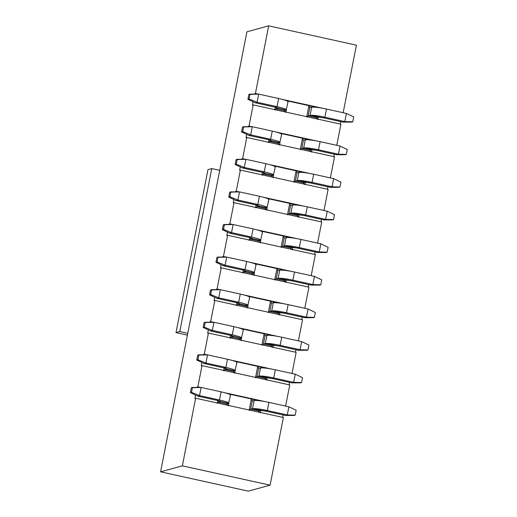 <?xml version="1.0" encoding="UTF-8"?>
<svg xmlns="http://www.w3.org/2000/svg" width="517" height="517" viewBox="0 0 517 517"><rect width="100%" height="100%" fill="white"/><g stroke="black" fill="none" stroke-linecap="round" stroke-linejoin="round"><path stroke-width="0.78" d="M207.97 169.628L211.757 168.587L219.731 170.345L211.757 168.587L179.787 331.552L176 332.593L187.406 335.106L176 332.593L179.787 331.552L187.761 333.31L179.787 331.552L211.757 168.587L207.97 169.628L176 332.593L207.97 169.628M248.315 491.15L270.094 485.172L182.365 465.849L160.587 471.827L248.315 491.15L160.587 471.827L182.365 465.849L195.633 398.219L194.87 398.426L195.523 395.104L194.87 398.426L195.633 398.219L182.365 465.849L270.094 485.172L248.315 491.15M197.029 387.446L197.869 386.813L202.024 365.629L201.268 365.836L201.921 362.507L201.268 365.836L202.024 365.629L289.753 384.952L285.597 406.136L289.753 384.952L202.024 365.629L197.869 386.813L200.783 387.453L197.869 386.813L197.113 387.02L199.058 387.453L197.113 387.02L197.029 387.446M203.42 354.849L204.26 354.223L208.422 333.038L207.66 333.245L208.312 329.917L207.66 333.245L208.422 333.038L296.151 352.361L291.995 373.545L296.151 352.361L208.422 333.038L204.26 354.223L207.175 354.862L204.26 354.223L203.504 354.429L205.456 354.856L203.504 354.429L203.42 354.849M209.818 322.259L210.658 321.626L214.813 300.442L214.057 300.648L214.71 297.327L214.057 300.648L214.813 300.442L302.542 319.764L298.387 340.949L302.542 319.764L214.813 300.442L210.658 321.626L213.566 322.272L210.658 321.626L209.902 321.839L211.847 322.265L209.902 321.839L209.818 322.259M216.209 289.669L217.05 289.035L221.211 267.851L220.449 268.058L221.102 264.73L220.449 268.058L221.211 267.851L308.94 287.174L304.778 308.358L308.94 287.174L221.211 267.851L217.05 289.035L219.964 289.675L217.05 289.035L216.293 289.242L218.239 289.675L216.293 289.242L216.209 289.669M222.607 257.072L223.447 256.445L227.603 235.261L226.847 235.468L227.499 232.139L226.847 235.468L227.603 235.261L315.331 254.584L311.176 275.768L315.331 254.584L227.603 235.261L223.447 256.445L226.356 257.085L223.447 256.445L222.691 256.652L224.637 257.078L222.691 256.652L222.607 257.072M228.999 224.481L229.839 223.848L234.001 202.664L233.238 202.871L233.891 199.549L233.238 202.871L234.001 202.664L321.729 221.987L317.567 243.171L321.729 221.987L234.001 202.664L229.839 223.848L232.753 224.494L229.839 223.848L229.083 224.061L231.028 224.488L229.083 224.061L228.999 224.481M235.397 191.891L236.237 191.258L240.392 170.074L239.636 170.28L240.289 166.952L239.636 170.28L240.392 170.074L328.121 189.396L323.965 210.581L328.121 189.396L240.392 170.074L236.237 191.258L239.145 191.897L236.237 191.258L235.481 191.464L237.426 191.897L235.481 191.464L235.397 191.891M241.788 159.294L242.628 158.667L246.783 137.477L246.027 137.69L246.68 134.362L246.027 137.69L246.783 137.477L334.518 156.8L330.357 177.99L334.518 156.8L246.783 137.477L242.628 158.667L245.543 159.307L242.628 158.667L241.872 158.874L243.817 159.301L241.872 158.874L241.788 159.294M248.186 126.704L249.026 126.07L253.181 104.886L252.425 105.093L253.078 101.771L252.425 105.093L253.181 104.886L340.91 124.209L336.754 145.393L340.91 124.209L253.181 104.886L249.026 126.07L251.934 126.717L249.026 126.07L248.27 126.277L250.215 126.71L248.27 126.277L248.186 126.704M254.577 94.113L255.417 93.48L268.685 25.85L246.906 31.828L160.587 471.827L246.906 31.828L268.685 25.85L356.413 45.173L343.146 112.803L356.413 45.173L268.685 25.85L255.417 93.48L258.332 94.12L255.417 93.48L254.661 93.687L256.606 94.113L254.661 93.687L254.577 94.113M340.703 121.624L340.225 124.061L340.703 121.624M334.305 154.215L333.827 156.651L334.305 154.215M327.914 186.805L327.435 189.241L327.914 186.805M321.516 219.402L321.038 221.838L321.516 219.402M315.124 251.992L314.646 254.429L315.124 251.992M308.727 284.583L308.248 287.019L308.727 284.583M302.335 317.18L301.857 319.616L302.335 317.18M295.937 349.77L295.459 352.206L295.937 349.77M289.546 382.36L289.068 384.803L289.546 382.36M283.148 414.957L282.67 417.393L283.148 414.957M283.361 417.542L270.094 485.172L283.361 417.542L195.633 398.219L283.361 417.542M282.45 99.432L322.349 108.221L282.45 99.432M286.528 100.705L316.759 107.368L288.156 101.067L288.059 101.571L288.156 101.067L286.528 100.705M274.824 109.656L275.303 107.219L274.824 109.656M286.412 109.966L285.991 112.111L286.412 109.966M306.659 117.042L308.895 105.63L309.793 107.717L308.895 105.63L306.659 117.042L308.19 115.866L309.793 107.717L311.686 107.2L309.793 107.717L308.19 115.866L306.659 117.042M318.298 117.068L317.89 119.143L318.298 117.068M316.165 117.624L317.819 119.498L316.165 117.624L308.19 115.866L316.165 117.624L318.058 117.1L316.165 117.624M276.291 108.841L274.753 110.011L276.291 108.841L276.55 107.523L276.291 108.841L284.266 110.593L276.291 108.841L278.185 108.318L276.291 108.841M285.92 112.473L284.266 110.593L285.92 112.473M276.052 132.029L315.958 140.818L276.052 132.029M280.13 133.302L310.362 139.958L281.765 133.657L281.662 134.161L281.765 133.657L280.13 133.302M268.433 142.246L268.911 139.81L268.433 142.246M280.02 142.556L279.594 144.708L280.02 142.556M300.261 149.633L302.497 138.226L303.395 140.307L302.497 138.226L300.261 149.633L301.799 148.457L303.395 140.307L305.288 139.79L303.395 140.307L301.799 148.457L300.261 149.633M311.906 149.665L311.499 151.733L311.906 149.665M309.773 150.214L311.428 152.095L309.773 150.214L301.799 148.457L309.773 150.214L311.667 149.697L309.773 150.214M269.893 141.432L268.362 142.608L269.893 141.432L270.152 140.113L269.893 141.432L277.868 143.19L269.893 141.432L271.787 140.915L269.893 141.432M279.523 145.064L277.868 143.19L279.523 145.064M269.661 164.619L309.56 173.408L269.661 164.619M273.739 165.892L303.97 172.549L275.367 166.248L275.27 166.758L275.367 166.248L273.739 165.892M262.035 174.843L262.513 172.4L262.035 174.843M273.622 175.153L273.202 177.299L273.622 175.153M293.869 182.223L296.105 170.817L297.004 172.904L296.105 170.817L293.869 182.223L295.401 181.053L297.004 172.904L298.897 172.381L297.004 172.904L295.401 181.053L293.869 182.223M305.508 182.255L305.101 184.323L305.508 182.255M303.376 182.805L305.03 184.685L303.376 182.805L295.401 181.053L303.376 182.805L305.269 182.288L303.376 182.805M263.502 174.022L261.964 175.198L263.502 174.022L263.76 172.71L263.502 174.022L271.477 175.78L263.502 174.022L265.395 173.505L263.502 174.022M273.131 177.661L271.477 175.78L273.131 177.661M263.269 197.21L303.169 205.999L263.269 197.21M267.341 198.483L297.572 205.146L268.976 198.845L268.872 199.349L268.976 198.845L267.341 198.483M255.644 207.433L256.122 204.997L255.644 207.433M267.231 207.744L266.804 209.889L267.231 207.744M287.471 214.82L289.707 203.414L290.606 205.495L289.707 203.414L287.471 214.82L289.009 213.644L290.606 205.495L292.499 204.978L290.606 205.495L289.009 213.644L287.471 214.82M299.117 214.846L298.71 216.92L299.117 214.846M296.984 215.402L298.639 217.276L296.984 215.402L289.009 213.644L296.984 215.402L298.878 214.878L296.984 215.402M257.104 206.619L255.572 207.789L257.104 206.619L257.363 205.301L257.104 206.619L265.085 208.377L257.104 206.619L258.998 206.096L257.104 206.619M266.733 210.251L265.085 208.377L266.733 210.251M256.871 229.806L296.771 238.595L256.871 229.806M260.949 231.08L291.181 237.736L262.578 231.435L262.481 231.939L262.578 231.435L260.949 231.08M249.246 240.024L249.724 237.587L249.246 240.024M260.833 240.334L260.413 242.486L260.833 240.334M281.08 247.41L283.316 236.004L284.214 238.091L283.316 236.004L281.08 247.41L282.612 246.234L284.214 238.091L286.108 237.568L284.214 238.091L282.612 246.234L281.08 247.41M292.719 247.443L292.312 249.511L292.719 247.443M290.586 247.992L292.241 249.873L290.586 247.992L282.612 246.234L290.586 247.992L292.486 247.475L290.586 247.992M250.713 239.209L249.175 240.386L250.713 239.209L250.971 237.898L250.713 239.209L258.687 240.967L250.713 239.209L252.606 238.692L250.713 239.209M260.342 242.841L258.687 240.967L260.342 242.841M250.48 262.397L290.38 271.186L250.48 262.397M254.558 263.67L284.789 270.326L256.186 264.032L256.089 264.536L256.186 264.032L254.558 263.67M242.854 272.621L243.333 270.178L242.854 272.621M254.442 272.931L254.015 275.076L254.442 272.931M274.682 280.001L276.925 268.594L277.816 270.682L276.925 268.594L274.682 280.001L276.22 278.831L277.816 270.682L279.71 270.158L277.816 270.682L276.22 278.831L274.682 280.001M286.328 280.033L285.92 282.101L286.328 280.033M284.195 280.589L285.849 282.463L284.195 280.589L276.22 278.831L284.195 280.589L286.088 280.065L284.195 280.589M244.321 271.8L242.783 272.976L244.321 271.8L244.573 270.488L244.321 271.8L252.296 273.558L244.321 271.8L246.215 271.283L244.321 271.8M253.95 275.438L252.296 273.558L253.95 275.438M244.082 294.987L283.982 303.776L244.082 294.987M248.16 296.26L278.392 302.923L249.789 296.622L249.692 297.126L249.789 296.622L248.16 296.26M236.456 305.211L236.935 302.775L236.456 305.211M248.044 305.521L247.624 307.667L248.044 305.521M268.291 312.598L270.527 301.191L271.425 303.272L270.527 301.191L268.291 312.598L269.822 311.421L271.425 303.272L273.319 302.755L271.425 303.272L269.822 311.421L268.291 312.598M279.93 312.623L279.523 314.698L279.93 312.623M277.803 313.179L279.451 315.053L277.803 313.179L269.822 311.421L277.803 313.179L279.697 312.656L277.803 313.179M237.923 304.397L236.385 305.566L237.923 304.397L238.182 303.078L237.923 304.397L245.898 306.154L237.923 304.397L239.817 303.873L237.923 304.397M247.553 308.029L245.898 306.154L247.553 308.029M237.691 327.584L277.59 336.373L237.691 327.584M241.769 328.857L272 335.514L243.397 329.213L243.3 329.723L243.397 329.213L241.769 328.857M230.065 337.801L230.543 335.365L230.065 337.801M241.652 338.112L241.232 340.264L241.652 338.112M261.893 345.188L264.135 333.782L265.027 335.869L264.135 333.782L261.893 345.188L263.431 344.012L265.027 335.869L266.921 335.346L265.027 335.869L263.431 344.012L261.893 345.188M273.538 345.22L273.131 347.288L273.538 345.22M271.406 345.77L273.06 347.65L271.406 345.77L263.431 344.012L271.406 345.77L273.299 345.253L271.406 345.77M231.532 336.987L229.994 338.163L231.532 336.987L231.79 335.675L231.532 336.987L239.507 338.745L231.532 336.987L233.425 336.47L231.532 336.987M241.161 340.619L239.507 338.745L241.161 340.619M231.293 360.175L271.192 368.964L231.293 360.175M235.371 361.448L265.602 368.104L236.999 361.81L236.902 362.314L236.999 361.81L235.371 361.448M223.667 370.398L224.145 367.955L223.667 370.398M235.254 370.708L234.834 372.854L235.254 370.708M255.501 377.778L257.737 366.372L258.636 368.459L257.737 366.372L255.501 377.778L257.039 376.609L258.636 368.459L260.529 367.936L258.636 368.459L257.039 376.609L255.501 377.778M267.14 377.811L266.733 379.879L267.14 377.811M265.014 378.366L266.669 380.241L265.014 378.366L257.039 376.609L265.014 378.366L266.908 377.843L265.014 378.366M225.134 369.577L223.596 370.754L225.134 369.577L225.393 368.266L225.134 369.577L233.109 371.335L225.134 369.577L227.028 369.06L225.134 369.577M234.763 373.216L233.109 371.335L234.763 373.216M224.901 392.765L264.801 401.554L224.901 392.765M228.979 394.038L259.211 400.701L230.608 394.4L230.511 394.904L230.608 394.4L228.979 394.038M217.276 402.989L217.754 400.552L217.276 402.989M228.863 403.299L228.443 405.444L228.863 403.299M249.104 410.375L251.346 398.969L252.238 401.05L251.346 398.969L249.104 410.375L250.642 409.199L252.238 401.05L254.131 400.533L252.238 401.05L250.642 409.199L249.104 410.375M260.749 410.401L260.342 412.476L260.749 410.401M258.616 410.957L260.271 412.831L258.616 410.957L250.642 409.199L258.616 410.957L260.51 410.433L258.616 410.957M218.743 402.174L217.205 403.35L218.743 402.174L219.001 400.856L218.743 402.174L226.717 403.932L218.743 402.174L220.636 401.651L218.743 402.174M228.372 405.806L226.717 403.932L228.372 405.806M318.058 117.1L310.084 115.349L308.19 115.866L310.084 115.349L311.686 107.2C314.155 106.896 319.092 107.517 326.486 109.055C319.015 107.484 314.084 106.864 311.686 107.2L310.084 115.349L322.996 117.721L318.058 117.1M322.996 117.721L324.889 117.204C317.496 115.659 312.559 115.045 310.084 115.349C312.481 115.013 317.419 115.634 324.889 117.204L326.486 109.055L346.429 113.443L326.486 109.055L324.889 117.204L322.996 117.721L342.933 122.115L322.996 117.721M342.933 122.115L344.826 121.592L324.889 117.204L344.826 121.592L346.429 113.443L353.706 116.932L346.429 113.443L344.826 121.592L342.933 122.115L351.605 122.135L342.933 122.115M351.605 122.135L352.743 121.825L344.826 121.592L352.743 121.825L353.706 116.932L352.743 121.825L351.605 122.135M286.269 109.52L286.159 110.076L278.217 108.137L286.159 110.076L284.266 110.593L286.159 110.076C287.109 109.436 284.072 108.299 277.034 106.664L275.141 107.181L278.295 108.247M278.185 108.318L275.141 107.181L277.034 106.664L278.637 98.514L258.7 94.12L278.637 98.514C285.668 100.149 288.712 101.293 287.756 101.927C288.835 101.306 285.791 100.169 278.637 98.514L277.034 106.664C284.195 108.318 287.239 109.455 286.159 110.076L288.085 101.707M277.034 106.664L257.098 102.269L255.204 102.793L275.141 107.181L255.204 102.793L257.098 102.269L277.034 106.664M258.7 94.12L257.098 102.269L249.065 98.986L247.927 99.303L255.204 102.793L247.927 99.303L248.89 94.411L258.7 94.12L250.021 94.1L249.065 98.986L257.098 102.269L258.7 94.12M250.021 94.1L248.89 94.411L247.927 99.303L249.065 98.986L250.021 94.1M279.871 142.117L279.768 142.666L271.787 140.915L279.768 142.666L277.868 143.19L279.768 142.666C280.718 142.033 277.674 140.895 270.643 139.254L268.75 139.771L271.897 140.837M271.787 140.915L268.75 139.771L270.643 139.254L272.239 131.105L252.302 126.717L272.239 131.105C279.277 132.746 282.314 133.884 281.364 134.523C282.444 133.897 279.4 132.759 272.239 131.105L270.643 139.254C277.803 140.908 280.841 142.046 279.768 142.666L281.694 134.297M270.643 139.254L250.706 134.866L248.813 135.383L268.75 139.771L248.813 135.383L250.706 134.866L270.643 139.254M252.302 126.717L250.706 134.866L242.667 131.583L241.536 131.893L248.813 135.383L241.536 131.893L242.492 127.001L252.302 126.717L243.63 126.691L242.667 131.583L250.706 134.866L252.302 126.717M243.63 126.691L242.492 127.001L241.536 131.893L242.667 131.583L243.63 126.691M311.667 149.697L303.692 147.94L301.799 148.457L303.692 147.94L305.288 139.79C307.764 139.487 312.701 140.107 320.094 141.645C312.623 140.075 307.686 139.461 305.288 139.79L303.692 147.94L316.598 150.311L311.667 149.697M316.598 150.311L318.498 149.794C311.098 148.256 306.167 147.636 303.692 147.94C306.09 147.61 311.021 148.224 318.498 149.794L320.094 141.645L340.031 146.04L320.094 141.645L318.498 149.794L316.598 150.311L336.541 154.706L316.598 150.311M336.541 154.706L338.435 154.189L318.498 149.794L338.435 154.189L340.031 146.04L347.308 149.529L340.031 146.04L338.435 154.189L336.541 154.706L345.214 154.732L336.541 154.706M345.214 154.732L346.351 154.415L338.435 154.189L346.351 154.415L347.308 149.529L346.351 154.415L345.214 154.732M273.48 174.707L273.37 175.263L265.395 173.505L273.37 175.263L271.477 175.78L273.37 175.263C274.32 174.623 271.283 173.486 264.245 171.844L262.352 172.368L265.505 173.428M265.395 173.505L262.352 172.368L264.245 171.844L265.848 163.702L245.911 159.307L265.848 163.702C272.879 165.337 275.923 166.474 274.966 167.114C276.046 166.493 273.008 165.356 265.848 163.702L264.245 171.844C271.406 173.499 274.449 174.643 273.37 175.263L275.296 166.888M264.245 171.844L244.308 167.456L242.415 167.973L262.352 172.368L242.415 167.973L244.308 167.456L264.245 171.844M245.911 159.307L244.308 167.456L236.275 164.173L235.138 164.484L242.415 167.973L235.138 164.484L236.101 159.598L245.911 159.307L237.232 159.281L236.275 164.173L244.308 167.456L245.911 159.307M237.232 159.281L236.101 159.598L235.138 164.484L236.275 164.173L237.232 159.281M305.269 182.288L297.294 180.53L295.401 181.053L297.294 180.53L298.897 172.381C301.372 172.083 306.303 172.697 313.696 174.242C306.226 172.672 301.295 172.051 298.897 172.381L297.294 180.53L310.206 182.908L305.269 182.288M310.206 182.908L312.1 182.385C304.707 180.847 299.77 180.226 297.294 180.53C299.692 180.2 304.629 180.821 312.1 182.385L313.696 174.242L333.639 178.63L313.696 174.242L312.1 182.385L310.206 182.908L330.143 187.296L310.206 182.908M330.143 187.296L332.037 186.779L312.1 182.385L332.037 186.779L333.639 178.63L340.916 182.12L333.639 178.63L332.037 186.779L330.143 187.296L338.816 187.322L330.143 187.296M338.816 187.322L339.953 187.012L332.037 186.779L339.953 187.012L340.916 182.12L339.953 187.012L338.816 187.322M267.082 207.298L266.979 207.853L258.998 206.096L266.979 207.853L265.085 208.377L266.979 207.853C267.929 207.214 264.885 206.076 257.854 204.441L255.96 204.958L259.114 206.025M258.998 206.096L255.96 204.958L257.854 204.441L259.45 196.292L239.513 191.897L259.45 196.292C266.488 197.927 269.525 199.071 268.575 199.704C269.654 199.084 266.61 197.946 259.45 196.292L257.854 204.441C265.014 206.096 268.052 207.233 266.979 207.853L268.905 199.484M257.854 204.441L237.917 200.047L236.023 200.57L255.96 204.958L236.023 200.57L237.917 200.047L257.854 204.441M239.513 191.897L237.917 200.047L229.884 196.764L228.747 197.08L236.023 200.57L228.747 197.08L229.703 192.188L239.513 191.897L230.84 191.878L229.884 196.764L237.917 200.047L239.513 191.897M230.84 191.878L229.703 192.188L228.747 197.08L229.884 196.764L230.84 191.878M298.878 214.878L290.903 213.127L289.009 213.644L290.903 213.127L292.499 204.978C294.974 204.674 299.912 205.294 307.305 206.832C299.834 205.262 294.897 204.642 292.499 204.978L290.903 213.127L303.815 215.499L298.878 214.878M303.815 215.499L305.709 214.982C298.309 213.437 293.378 212.823 290.903 213.127C293.301 212.791 298.231 213.411 305.709 214.982L307.305 206.832L327.242 211.22L307.305 206.832L305.709 214.982L303.815 215.499L323.752 219.893L303.815 215.499M323.752 219.893L325.645 219.37L305.709 214.982L325.645 219.37L327.242 211.22L334.518 214.71L327.242 211.22L325.645 219.37L323.752 219.893L332.425 219.912L323.752 219.893M332.425 219.912L333.562 219.602L325.645 219.37L333.562 219.602L334.518 214.71L333.562 219.602L332.425 219.912M260.691 239.894L260.581 240.444L252.606 238.692L260.581 240.444L258.687 240.967L260.581 240.444C261.531 239.81 258.494 238.673 251.462 237.032L249.562 237.555L252.716 238.615M252.606 238.692L249.562 237.555L251.462 237.032L253.059 228.882L233.122 224.494L253.059 228.882C260.09 230.524 263.134 231.661 262.177 232.301C263.256 231.674 260.219 230.537 253.059 228.882L251.462 237.032C258.616 238.686 261.66 239.823 260.581 240.444L262.513 232.075M251.462 237.032L231.519 232.644L229.626 233.161L249.562 237.555L229.626 233.161L231.519 232.644L251.462 237.032M233.122 224.494L231.519 232.644L223.486 229.361L222.349 229.671L229.626 233.161L222.349 229.671L223.312 224.779L233.122 224.494L224.443 224.468L223.486 229.361L231.519 232.644L233.122 224.494M224.443 224.468L223.312 224.779L222.349 229.671L223.486 229.361L224.443 224.468M292.486 247.475L284.505 245.717L282.612 246.234L284.505 245.717L286.108 237.568C288.583 237.264 293.514 237.885 300.907 239.423C293.436 237.859 288.505 237.238 286.108 237.568L284.505 245.717L297.417 248.089L292.486 247.475M297.417 248.089L299.311 247.572C291.918 246.034 286.98 245.413 284.505 245.717C286.903 245.388 291.84 246.002 299.311 247.572L300.907 239.423L320.85 243.817L300.907 239.423L299.311 247.572L297.417 248.089L317.354 252.483L297.417 248.089M317.354 252.483L319.248 251.966L299.311 247.572L319.248 251.966L320.85 243.817L328.127 247.307L320.85 243.817L319.248 251.966L317.354 252.483L326.033 252.509L317.354 252.483M326.033 252.509L327.164 252.193L319.248 251.966L327.164 252.193L328.127 247.307L327.164 252.193L326.033 252.509M254.293 272.485L254.19 273.041L246.247 271.095L254.19 273.041L252.296 273.558L254.19 273.041C255.139 272.401 252.096 271.263 245.064 269.622L243.171 270.145L246.325 271.205M246.215 271.283L243.171 270.145L245.064 269.622L246.661 261.479L226.724 257.085L246.661 261.479C253.698 263.114 256.736 264.252 255.786 264.891C256.865 264.271 253.821 263.134 246.661 261.479L245.064 269.622C252.225 271.276 255.262 272.42 254.19 273.041L256.115 264.665M245.064 269.622L225.128 265.234L223.234 265.751L243.171 270.145L223.234 265.751L225.128 265.234L245.064 269.622M226.724 257.085L225.128 265.234L217.095 261.951L215.957 262.261L223.234 265.751L215.957 262.261L216.914 257.376L226.724 257.085L218.051 257.065L217.095 261.951L225.128 265.234L226.724 257.085M218.051 257.065L216.914 257.376L215.957 262.261L217.095 261.951L218.051 257.065M286.088 280.065L278.114 278.308L276.22 278.831L278.114 278.308L279.71 270.158C282.185 269.861 287.122 270.475 294.516 272.02C287.045 270.449 282.108 269.829 279.71 270.158L278.114 278.308L291.026 280.686L286.088 280.065M291.026 280.686L292.919 280.162C285.52 278.624 280.589 278.004 278.114 278.308C280.511 277.978 285.442 278.598 292.919 280.162L294.516 272.02L314.452 276.408L294.516 272.02L292.919 280.162L291.026 280.686L310.963 285.074L291.026 280.686M310.963 285.074L312.856 284.557L292.919 280.162L312.856 284.557L314.452 276.408L321.729 279.897L314.452 276.408L312.856 284.557L310.963 285.074L319.635 285.1L310.963 285.074M319.635 285.1L320.773 284.789L312.856 284.557L320.773 284.789L321.729 279.897L320.773 284.789L319.635 285.1M247.901 305.075L247.792 305.631L239.817 303.873L247.792 305.631L245.898 306.154L247.792 305.631C248.748 304.991 245.704 303.854 238.673 302.219L236.78 302.736L239.927 303.802M239.817 303.873L236.78 302.736L238.673 302.219L240.269 294.07L220.332 289.675L240.269 294.07C247.3 295.711 250.344 296.848 249.394 297.482C250.467 296.861 247.43 295.724 240.269 294.07L238.673 302.219C245.827 303.873 248.871 305.011 247.792 305.631L249.724 297.262M238.673 302.219L218.73 297.824L216.836 298.348L236.78 302.736L216.836 298.348L218.73 297.824L238.673 302.219M220.332 289.675L218.73 297.824L210.697 294.541L209.559 294.858L216.836 298.348L209.559 294.858L210.522 289.966L220.332 289.675L211.66 289.656L210.697 294.541L218.73 297.824L220.332 289.675M211.66 289.656L210.522 289.966L209.559 294.858L210.697 294.541L211.66 289.656M279.697 312.656L271.716 310.904L269.822 311.421L271.716 310.904L273.319 302.755C275.794 302.451 280.725 303.072 288.124 304.61C280.647 303.04 275.716 302.426 273.319 302.755L271.716 310.904L284.628 313.276L279.697 312.656M284.628 313.276L286.521 312.759C279.128 311.221 274.191 310.601 271.716 310.904C274.113 310.568 279.051 311.189 286.521 312.759L288.124 304.61L308.061 308.998L288.124 304.61L286.521 312.759L284.628 313.276L304.565 317.671L284.628 313.276M304.565 317.671L306.458 317.147L286.521 312.759L306.458 317.147L308.061 308.998L315.338 312.494L308.061 308.998L306.458 317.147L304.565 317.671L313.244 317.69L304.565 317.671M313.244 317.69L314.375 317.38L306.458 317.147L314.375 317.38L315.338 312.494L314.375 317.38L313.244 317.69M241.51 337.672L241.4 338.228L233.458 336.283L241.4 338.228L239.507 338.745L241.4 338.228C242.35 337.588 239.313 336.451 232.275 334.809L230.382 335.333L233.535 336.393M233.425 336.47L230.382 335.333L232.275 334.809L233.878 326.66L213.935 322.272L233.878 326.66C240.909 328.301 243.946 329.439 242.996 330.079C244.076 329.452 241.032 328.314 233.878 326.66L232.275 334.809C239.436 336.464 242.473 337.601 241.4 338.228L243.326 329.852M232.275 334.809L212.338 330.421L210.445 330.938L230.382 335.333L210.445 330.938L212.338 330.421L232.275 334.809M213.935 322.272L212.338 330.421L204.305 327.138L203.168 327.448L210.445 330.938L203.168 327.448L204.125 322.556L213.935 322.272L205.262 322.246L204.305 327.138L212.338 330.421L213.935 322.272M205.262 322.246L204.125 322.556L203.168 327.448L204.305 327.138L205.262 322.246M273.299 345.253L265.324 343.495L263.431 344.012L265.324 343.495L266.921 335.346C269.396 335.042 274.333 335.662 281.726 337.2C274.256 335.636 269.318 335.016 266.921 335.346L265.324 343.495L278.236 345.873L273.299 345.253M278.236 345.873L280.13 345.35C272.73 343.811 267.8 343.191 265.324 343.495C267.722 343.165 272.659 343.779 280.13 345.35L281.726 337.2L301.663 341.595L281.726 337.2L280.13 345.35L278.236 345.873L298.173 350.261L278.236 345.873M298.173 350.261L300.067 349.744L280.13 345.35L300.067 349.744L301.663 341.595L308.94 345.085L301.663 341.595L300.067 349.744L298.173 350.261L306.846 350.287L298.173 350.261M306.846 350.287L307.983 349.97L300.067 349.744L307.983 349.97L308.94 345.085L307.983 349.97L306.846 350.287M235.112 370.262L235.002 370.818L227.028 369.06L235.002 370.818L233.109 371.335L235.002 370.818C235.959 370.178 232.915 369.041 225.884 367.406L223.99 367.923L227.137 368.989M227.028 369.06L223.99 367.923L225.884 367.406L227.48 359.257L207.543 354.862L227.48 359.257C234.511 360.892 237.555 362.029 236.605 362.669C237.678 362.049 234.64 360.911 227.48 359.257L225.884 367.406C233.038 369.054 236.082 370.198 235.002 370.818L236.935 362.443M225.884 367.406L205.94 363.012L204.047 363.529L223.99 367.923L204.047 363.529L205.94 363.012L225.884 367.406M207.543 354.862L205.94 363.012L197.908 359.729L196.77 360.039L204.047 363.529L196.77 360.039L197.733 355.153L207.543 354.862L198.871 354.843L197.908 359.729L205.94 363.012L207.543 354.862M198.871 354.843L197.733 355.153L196.77 360.039L197.908 359.729L198.871 354.843M266.908 377.843L258.933 376.085L257.039 376.609L258.933 376.085L260.529 367.936C263.004 367.639 267.935 368.253 275.335 369.797C267.858 368.227 262.927 367.606 260.529 367.936L258.933 376.085L271.839 378.463L266.908 377.843M271.839 378.463L273.732 377.94C266.339 376.402 261.402 375.788 258.933 376.085C261.324 375.756 266.261 376.376 273.732 377.94L275.335 369.797L295.272 374.185L275.335 369.797L273.732 377.94L271.839 378.463L291.775 382.851L271.839 378.463M291.775 382.851L293.675 382.334L273.732 377.94L293.675 382.334L295.272 374.185L302.548 377.675L295.272 374.185L293.675 382.334L291.775 382.851L300.455 382.877L291.775 382.851M300.455 382.877L301.585 382.567L293.675 382.334L301.585 382.567L302.548 377.675L301.585 382.567L300.455 382.877M228.721 402.853L228.611 403.409L220.669 401.47L228.611 403.409L226.717 403.932L228.611 403.409C229.561 402.775 226.524 401.631 219.486 399.996L217.592 400.513L220.746 401.58M220.636 401.651L217.592 400.513L219.486 399.996L221.089 391.847L201.145 387.453L221.089 391.847C228.12 393.489 231.164 394.626 230.207 395.259C231.286 394.639 228.243 393.502 221.089 391.847L219.486 399.996C226.646 401.651 229.684 402.788 228.611 403.409L230.537 395.04M219.486 399.996L199.549 395.602L197.656 396.125L217.592 400.513L197.656 396.125L199.549 395.602L219.486 399.996M201.145 387.453L199.549 395.602L191.516 392.319L190.379 392.636L197.656 396.125L190.379 392.636L191.335 387.744L201.145 387.453L192.473 387.433L191.516 392.319L199.549 395.602L201.145 387.453M192.473 387.433L191.335 387.744L190.379 392.636L191.516 392.319L192.473 387.433M260.51 410.433L252.535 408.682L250.642 409.199L252.535 408.682L254.131 400.533C256.606 400.229 261.544 400.849 268.937 402.388C261.466 400.817 256.529 400.203 254.131 400.533L252.535 408.682L265.447 411.054L260.51 410.433M265.447 411.054L267.341 410.537C259.941 408.999 255.01 408.378 252.535 408.682C254.933 408.346 259.87 408.966 267.341 410.537L268.937 402.388L288.874 406.782L268.937 402.388L267.341 410.537L265.447 411.054L285.384 415.448L265.447 411.054M285.384 415.448L287.278 414.925L267.341 410.537L287.278 414.925L288.874 406.782L296.151 410.272L288.874 406.782L287.278 414.925L285.384 415.448L294.057 415.468L285.384 415.448M294.057 415.468L295.194 415.157L287.278 414.925L295.194 415.157L296.151 410.272L295.194 415.157L294.057 415.468"/></g></svg>
